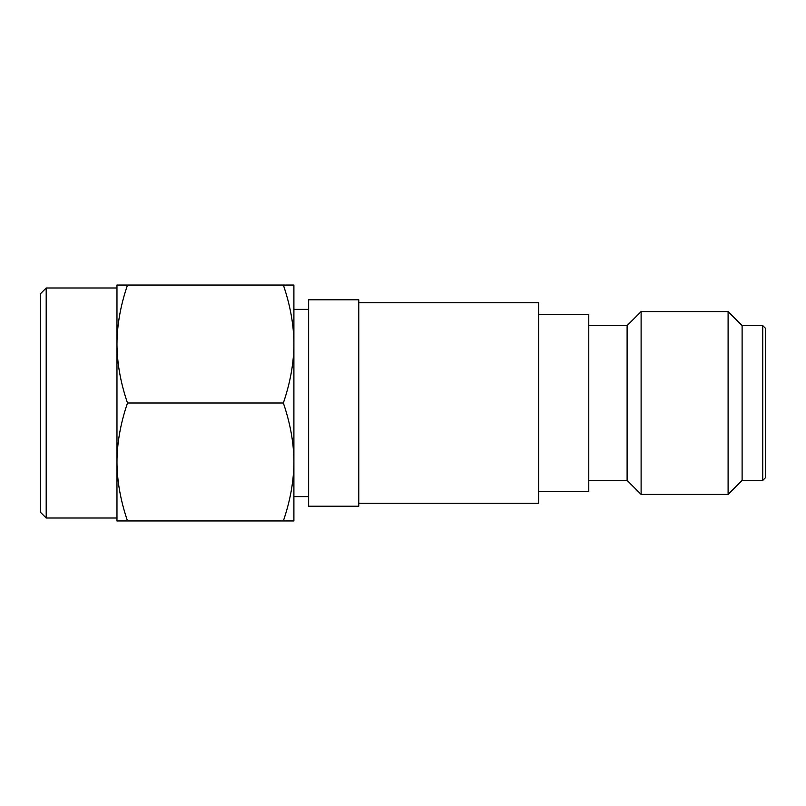 <?xml version="1.0" encoding="UTF-8"?>
<svg xmlns="http://www.w3.org/2000/svg" width="806" height="806" viewBox="0 0 806 806"><rect width="100%" height="100%" fill="white"/><g stroke="black" fill="none" stroke-linecap="round" stroke-linejoin="round"><path stroke-width="1.21" d="M46.194 518.006L40.3 512.102L40.3 293.898L46.194 287.994L46.194 518.006L116.971 518.006M293.898 403L293.898 461.979C293.858 443.169 290.341 423.503 283.359 403C290.341 382.497 293.858 362.841 293.898 344.021L293.898 403L293.898 344.021C293.858 325.211 290.341 305.555 283.359 285.052L293.898 285.052L293.898 344.021M127.499 520.948C120.547 500.617 117.041 480.95 116.971 461.979L116.971 520.948L283.359 520.948C290.341 500.445 293.858 480.789 293.898 461.979L293.898 520.948L283.359 520.948M127.499 403C120.547 382.659 117.041 363.002 116.971 344.021L116.971 461.979C117.041 442.998 120.547 423.331 127.499 403L283.359 403M127.499 285.052L116.971 285.052L116.971 344.021C117.041 325.04 120.547 305.383 127.499 285.052L283.359 285.052M538.64 491.459L538.64 314.541L588.773 314.541L588.773 491.459L538.64 491.459L538.64 503.256L358.771 503.256M762.748 325.594L765.7 328.546L765.7 477.454L762.748 480.406L762.748 325.594L742.114 325.594L728.1 311.59L728.1 494.41L742.114 480.406L762.748 480.406M358.771 302.744L538.64 302.744L538.64 314.541M742.114 480.406L742.114 325.594M588.773 325.594L627.108 325.594L627.108 480.406L641.113 494.41L641.113 311.59L728.1 311.59M358.771 403L358.771 506.208L308.638 506.208L308.638 299.792L358.771 299.792L358.771 403M116.971 287.994L46.194 287.994M308.638 496.627L293.898 496.627M308.638 309.373L293.898 309.373M641.113 494.41L728.1 494.41M627.108 325.594L641.113 311.59M588.773 480.406L627.108 480.406"/></g></svg>
